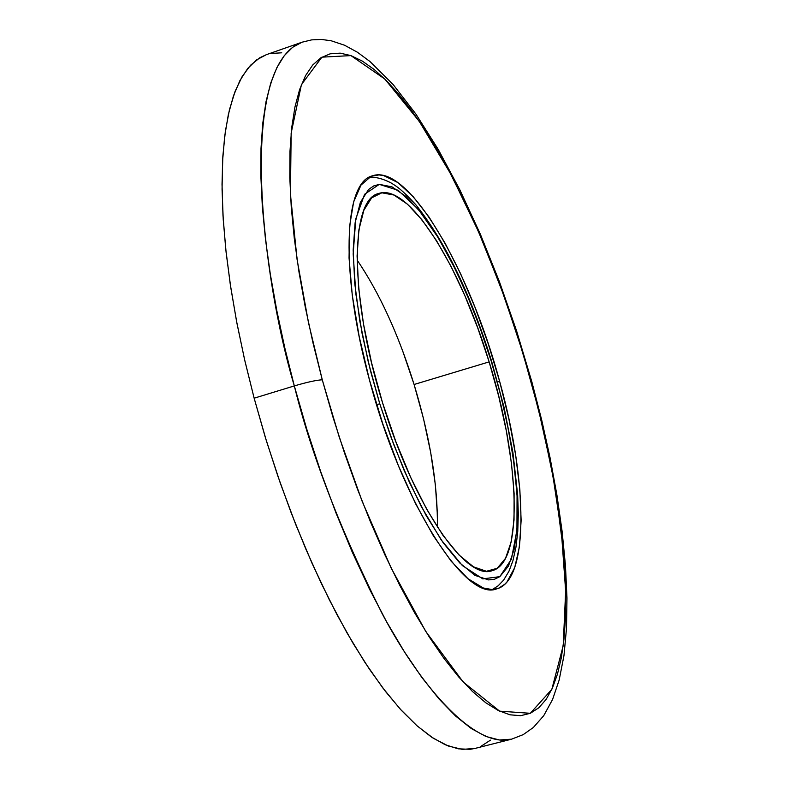 <?xml version="1.0" encoding="UTF-8"?>
<svg xmlns="http://www.w3.org/2000/svg" width="789" height="789" viewBox="0 0 789 789"><rect width="100%" height="100%" fill="white"/><g stroke="black" fill="none" stroke-linecap="round" stroke-linejoin="round"><path stroke-width="1.18" d="M437.402 515.207L435.42 485.186L430.725 452.679L423.535 418.762L414.087 384.49L489.15 361.885C520.01 460.194 523.847 563.001 492.07 570.703C465.549 581.138 413.397 504.93 382.517 402.666L371.58 362.832L363.492 323.944L358.61 287.807L357.082 256.001L358.896 229.836L363.857 210.259L371.658 197.842L381.856 192.802L393.967 195.041L407.459 204.183L421.809 219.628L436.495 240.635L451.022 266.337L464.908 295.786L477.749 327.977L489.15 361.885L498.766 396.463L506.291 430.626L511.469 463.311L514.103 493.441L514.034 519.971L511.183 541.895L505.552 558.267L497.238 568.277L486.448 571.275L473.508 566.847L458.863 554.854L443.083 535.544L426.829 509.497L410.822 477.73L395.812 441.564L382.517 402.666C349.507 297.611 349.852 199.361 378.671 193.502C408.603 182.752 460.283 265.745 489.15 361.885L414.087 384.49C398.514 334.516 379.519 293.035 357.092 260.015M492.405 589.521L498.194 585.763L503.638 580.083L508.944 571.275L512.899 560.772L515.957 547.191L517.752 531.451L518.304 513.935L517.653 494.821L512.958 452.787L504.082 407.42L491.517 360.958L499.22 389.253L506.844 421.504L513.205 457.196L517.071 494.506L516.943 530.1L511.41 559.204L499.812 576.66L482.809 578.879L462.393 565.575L441.15 539.834L421.326 506.627L404.284 470.767L390.476 435.794L379.756 403.721L376.629 404.796L379.756 403.721L393.701 444.503L409.442 482.385L426.218 515.641L443.25 542.842L459.76 562.971L475.067 575.408L488.569 579.915L494.496 579.234L499.812 576.66L508.451 566.088L514.29 548.897L517.229 525.947L517.268 498.224L514.497 466.782L509.083 432.707L501.232 397.114L491.212 361.096L479.337 325.768L465.974 292.216L451.495 261.504L436.366 234.668L421.05 212.685L406.059 196.481L391.946 186.825L379.262 184.37L373.631 185.977L368.562 189.508L360.366 202.378L355.119 222.774L353.176 250.093L354.734 283.359L359.833 321.212L368.285 361.964L379.756 403.721L370.544 371.047L362.171 333.934L355.849 293.863L353.176 253.93L355.77 218.908L364.577 194.291L379.262 184.37L398.09 190.267L418.535 209.588L438.27 237.755L455.756 269.996L470.362 302.621L482.069 333.362L491.517 360.948C470.343 293.38 445.016 241.207 415.566 204.44C401.137 188.985 397.252 186.727 390.506 182.604C381.639 178.235 374.331 176.578 368.571 177.624M437.392 527.111C437.865 484.929 430.094 437.382 414.087 384.49L402.676 350.937M499.634 381.343L497.612 381.955L499.634 381.343L488.283 343.915L475.156 307.69L460.638 273.793L445.164 243.298L429.196 217.291L413.249 196.737L397.883 182.575L383.651 175.572L378.957 174.911L371.165 176.302L360.977 185.099L353.63 201.984L349.547 226.571L349.054 258.082L352.288 295.303L359.202 336.647L369.528 380.209C340.059 273.211 343.649 182.338 372.438 175.829C407.795 163.076 469.504 268.536 499.634 381.343C527.91 482.109 529.113 580.822 496.616 588.89C465.569 602.007 401.68 502.327 369.528 380.209L382.803 423.93L398.396 465.707L415.537 503.579L433.388 535.839L451.13 561.176L467.985 578.702L483.253 587.973L491.971 589.541L498.885 588.101L504.93 584.107L506.962 581.966L514.704 567.636L519.438 546.787L521.135 520.395L519.843 489.525L515.69 455.292L508.866 418.851L499.634 381.343M531.835 381.777L516.657 331.114L499.378 281.584L480.323 234.136L459.809 189.745L438.191 149.348L415.902 114.06L393.119 84.502L369.952 61.503L357.456 52.261L344.586 45.239L331.222 40.781L321.498 39.45L311.675 39.874L302.049 42.202C237.183 66.02 261.583 276.732 294.317 385.92L284.809 347.949L276.791 310.58L270.331 274.286L265.508 239.531L262.342 206.718L260.853 176.223L261.001 148.362L262.757 123.39L266.051 101.525L270.785 82.914L276.86 67.647L284.188 55.782L292.62 47.31L302.049 42.202L266.386 54.658L256.553 59.905L247.707 68.485L239.974 80.448L233.485 95.794L228.356 114.464L224.678 136.359L222.557 161.331L222.064 189.173L223.238 219.618L226.108 252.362L230.684 287.018L236.917 323.174L244.768 360.395L254.147 398.189L266.465 441.1L280.391 483.391L295.668 524.35L312.049 563.297L329.24 599.62L346.933 632.768L364.853 662.287L382.704 687.821L400.21 709.084L417.134 725.91L433.25 738.228L448.359 746.029L462.305 749.382L474.958 748.445L511.578 739.175L499.398 739.983L485.906 736.472L471.24 728.503L455.549 716.008L439.019 698.965L421.868 677.485L404.343 651.714L386.699 621.949L369.213 588.545L352.19 551.965L335.917 512.761L320.669 471.566L306.724 429.038L294.317 385.92L254.147 398.189L294.317 385.92C311.241 454.484 340.513 530.386 382.142 613.635C423.742 692.012 476.803 748.722 511.578 739.175L523.215 734.628L533.344 727.497L543.729 715.682L552.556 699.537L559.154 680.069L563.967 655.61L566.512 628.172L566.975 598.032L565.457 565.535L562.074 531.076L556.916 495.058L550.091 457.896L541.698 420.014L531.845 381.817L531.194 381.62L542.605 426.504L553.168 477.384L561.502 533.177L565.654 591.04L563.208 645.678L551.827 689.339L530.307 713.305L499.624 711.155L463.173 682.002L425.626 631.239L391.097 567.942L362.062 501.094L339.27 437.195L322.267 379.795C316.379 380.13 307.069 382.172 294.317 385.92C307.069 382.172 316.379 380.13 322.267 379.795L313.046 343.107L305.254 307.01L298.992 272.008L294.307 238.534L291.249 207.004L289.81 177.801L289.987 151.222L291.723 127.542L294.958 106.959L299.593 89.621L305.55 75.626L312.71 64.994L320.955 57.745L330.157 53.82L340.197 53.149L350.937 55.605L362.259 61.069L374.035 69.383L386.166 80.379L398.514 93.881L410.98 109.691L423.476 127.631L435.893 147.494L448.152 169.102L471.842 216.748L483.115 242.41L504.201 296.477L522.89 352.949L538.719 410.349L551.264 467.206L556.176 494.95L563.06 548.099L564.954 573.11L565.752 596.79L565.427 618.941L563.948 639.356L561.304 657.809L557.478 674.082L552.448 687.969L546.235 699.271L538.838 707.772L530.307 713.305L520.661 715.692L509.97 714.804L498.303 710.514L485.758 702.762L472.453 691.499L458.508 676.735L444.069 658.559L429.315 637.068L414.412 612.461L399.559 584.965L384.933 554.894L370.761 522.594L357.22 488.48L344.507 452.985L332.8 416.592L322.267 379.795L308.469 322.642L297.098 259.611L290.441 194.321L291.151 133.144L301.428 84.62L321.922 57.153L350.937 55.605L384.825 79.058L419.353 121.476L451.16 174.714L478.39 231.404L500.522 286.407L517.89 336.864L531.194 381.62L531.845 381.837M281.732 52.804L270.43 53.514M266.504 54.619L259.985 57.636L250.527 65.26L242.203 76.454L235.152 91.208L229.5 109.503L225.368 131.24L222.843 156.261L222.025 184.36L222.971 215.269L225.703 248.634L230.24 284.079L236.532 321.143L244.531 359.35L254.147 398.189L265.242 437.116L277.679 475.58L291.269 513.057L305.826 549.036L321.143 583.032L336.982 614.631L353.147 643.439L369.4 669.151L385.535 691.519L401.364 710.347L416.7 725.525L431.366 736.995L445.233 744.737L458.172 748.82L470.066 749.323L475.096 748.416M480.846 746.384L490.442 740.151"/></g></svg>
